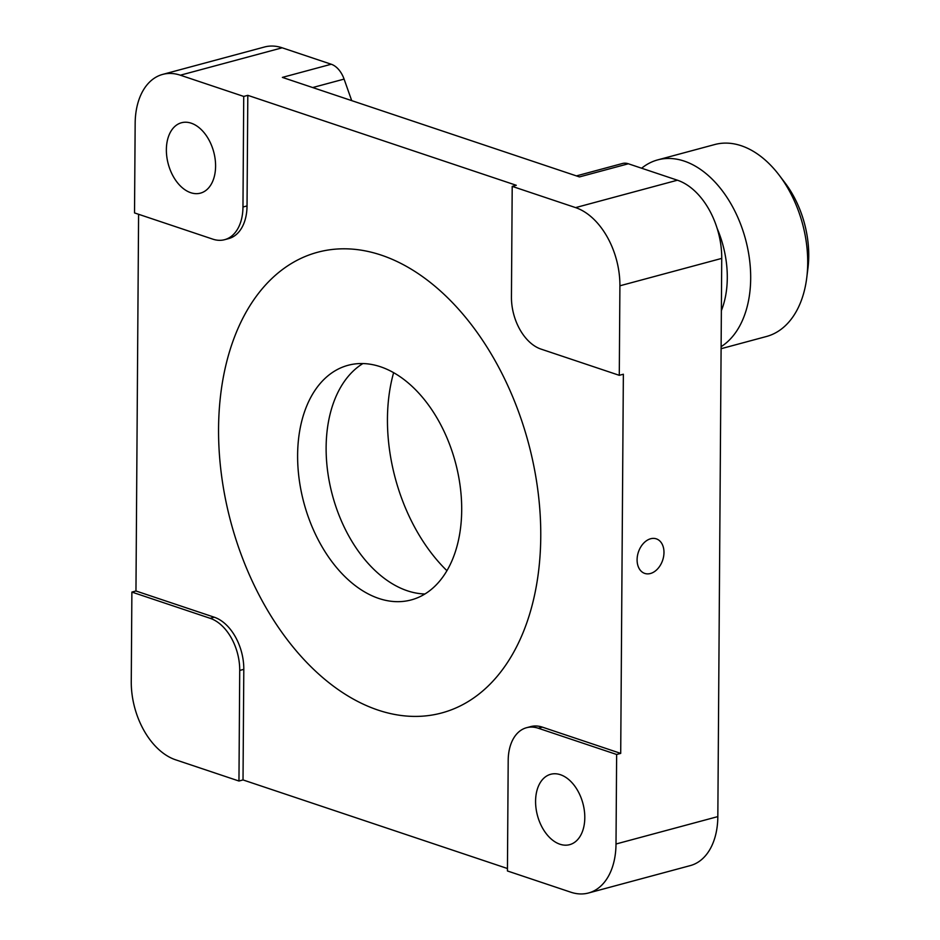 <?xml version="1.0" encoding="UTF-8"?>
<svg xmlns="http://www.w3.org/2000/svg" width="940" height="940" viewBox="0 0 940 940"><rect width="100%" height="100%" fill="white"/><g stroke="black" fill="none" stroke-linecap="round" stroke-linejoin="round"><path stroke-width="1.41" d="M191.22 123.187A36.449 23.524 74.9 0 1 215.131 159.025A36.449 23.524 74.9 0 1 200.455 193.135A36.449 23.524 74.9 0 1 190.738 192.7A36.449 23.524 74.9 0 1 166.826 156.851A36.449 23.524 74.9 0 1 181.502 122.74A36.449 23.524 74.9 0 1 191.22 123.187M560.428 774.713A36.449 23.524 74.9 0 1 584.339 810.55A36.449 23.524 74.9 0 1 569.663 844.661A36.449 23.524 74.9 0 1 559.946 844.226A36.449 23.524 74.9 0 1 536.035 808.377A36.449 23.524 74.9 0 1 550.711 774.278A36.449 23.524 74.9 0 1 560.428 774.713M637.097 559.746A18.224 12.796 108.5 0 0 644.758 573.412A18.224 12.796 108.5 0 0 663.981 552.509A18.224 12.796 108.5 0 0 656.332 538.855A18.224 12.796 108.5 0 0 637.097 559.746M381.24 255.116A238.56 153.972 74.9 0 1 537.774 489.728A238.56 153.972 74.9 0 1 441.659 712.966A238.56 153.972 74.9 0 1 378.068 710.1A238.56 153.972 74.9 0 1 221.546 475.487A238.56 153.972 74.9 0 1 317.661 252.249A238.56 153.972 74.9 0 1 381.24 255.116A238.56 153.972 -105.1 0 0 317.661 252.249A238.56 153.972 -105.1 0 0 221.546 475.487A238.56 153.972 -105.1 0 0 378.068 710.1A238.56 153.972 -105.1 0 0 441.659 712.966A238.56 153.972 -105.1 0 0 537.774 489.728A238.56 153.972 -105.1 0 0 381.24 255.116M138.591 214.285L135.959 590.99L131.882 592.082L131.259 681.606A66.27 42.77 -105.1 0 0 175.569 759.79L238.96 781.023L239.724 670.443A44.18 28.517 -105.1 0 0 210.196 618.32L214.261 617.216A44.18 28.517 74.9 0 1 243.801 669.339L239.724 670.443M351.701 100.615L344.087 79.101L312.691 87.549M576.408 175.897L622.456 163.501A22.09 14.253 74.9 0 1 628.343 163.772L579.463 176.92L282.376 77.397L331.244 64.237A22.09 14.253 74.9 0 1 344.087 79.101M619.907 285.795A66.27 42.77 -105.1 0 0 575.597 207.611L512.206 186.379L511.442 296.97A44.18 28.517 -105.1 0 0 540.982 349.093L619.284 375.319L619.907 285.795L721.732 258.394A66.27 42.77 74.9 0 0 677.423 180.21L628.343 163.772M526.553 727.713L530.63 726.62A44.18 28.517 74.9 0 1 542.404 727.149L538.326 728.241A44.18 28.517 -105.1 0 0 526.553 727.713A44.18 28.517 -105.1 0 0 508.199 760.378L507.436 870.969L570.827 892.201A66.27 42.77 -105.1 0 0 588.487 893A66.27 42.77 -105.1 0 0 616.005 844.002L616.64 754.479L620.706 753.386L623.361 374.226L619.284 375.319M616.005 844.002L717.831 816.602A66.27 42.77 74.9 0 1 690.301 865.599L588.487 893M717.831 816.602L721.732 258.394M247.808 95.34L243.73 96.432L180.339 75.2A66.27 42.77 -105.1 0 0 162.679 74.401A66.27 42.77 -105.1 0 0 135.16 123.398L134.526 212.922L212.839 239.16A44.18 28.517 -105.1 0 0 224.613 239.688A44.18 28.517 -105.1 0 0 242.966 207.023L247.032 205.93L247.808 95.34L516.283 185.286L512.206 186.379M331.244 64.237L282.164 47.799L180.339 75.2M162.679 74.401L264.504 47A66.27 42.77 74.9 0 1 282.164 47.799M131.882 592.082L210.196 618.32M135.959 590.99L214.261 617.216M238.96 781.023L243.025 779.93L243.801 669.339M243.025 779.93L507.447 868.513M542.404 727.149L620.706 753.386M538.326 728.241L616.64 754.479M242.966 207.023L243.73 96.432M247.032 205.93A44.18 28.517 74.9 0 1 228.69 238.596L224.613 239.688M362.899 363.557A121.483 78.419 -105.1 0 0 329.494 482.572A121.483 78.419 -105.1 0 0 407.361 590.79A121.483 78.419 -105.1 0 0 424.915 593.986M380.465 366.753A121.483 78.419 74.9 0 1 460.177 486.227A121.483 78.419 74.9 0 1 411.227 599.92A121.483 78.419 74.9 0 1 378.844 598.463A121.483 78.419 74.9 0 1 299.132 478.977A121.483 78.419 74.9 0 1 348.082 365.296A121.483 78.419 74.9 0 1 380.465 366.753M446.923 570.686A151.305 97.666 74.9 0 1 393.625 372.663M721.098 348.705L766.417 336.508A99.393 64.155 -105.1 0 0 806.755 277.747A99.393 64.155 -105.1 0 0 807.707 263.012A99.393 64.155 -105.1 0 0 779.131 175.11A99.393 64.155 -105.1 0 0 714.752 144.537L657.741 159.882A99.393 64.155 74.9 0 1 750.684 278.358A99.393 64.155 74.9 0 1 721.109 346.672M641.632 168.225A99.393 64.155 74.9 0 1 657.741 159.882M721.368 310.67A82.826 53.462 -105.1 0 0 727.29 277.899A82.826 53.462 -105.1 0 0 717.173 228.455M779.131 175.11L784.923 182.724A82.826 53.462 74.9 0 1 808.741 255.974A82.826 53.462 74.9 0 1 807.942 268.252L806.755 277.747M575.597 207.611L677.423 180.21"/></g></svg>
